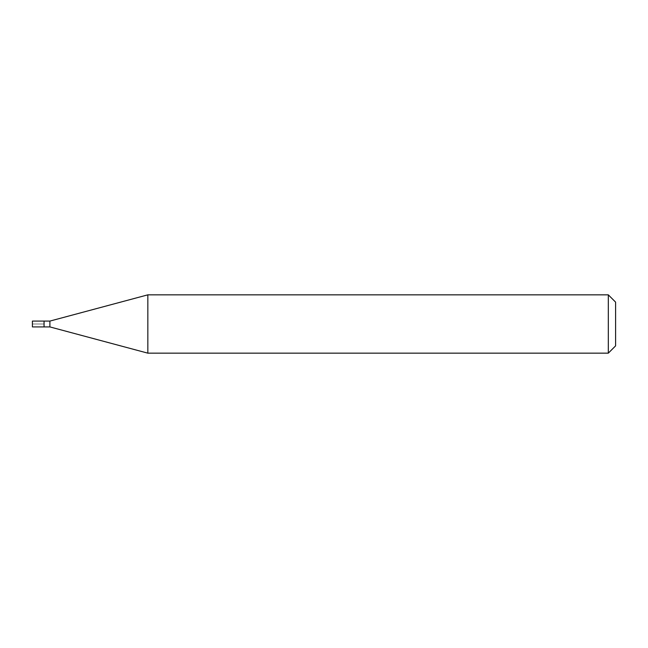 <?xml version="1.0" encoding="UTF-8"?>
<svg xmlns="http://www.w3.org/2000/svg" width="648" height="648" viewBox="0 0 648 648"><rect width="100%" height="100%" fill="white"/><g stroke="black" fill="none" stroke-linecap="round" stroke-linejoin="round"><path stroke-width="0.49" stroke-dasharray="3.24 2.43" d="M44.064 321.084L44.064 326.916L44.064 321.084M32.4 326.916L32.4 321.084M49.896 321.084L49.896 326.916M147.841 353.16L147.841 294.84M608.31 294.84L608.31 353.16M615.6 302.13L615.6 345.87M32.4 324L44.064 324L32.4 324"/><path stroke-width="0.97" d="M44.064 321.084L32.4 321.084L32.4 326.916L44.064 326.916L44.064 321.084L44.064 326.916L49.896 326.916L49.896 321.084L44.064 321.084M49.896 321.084L147.841 294.84L147.841 353.16L49.896 326.916M147.841 353.16L608.31 353.16L608.31 294.84L147.841 294.84M608.31 294.84L615.6 302.13L615.6 345.87L608.31 353.16"/></g></svg>
